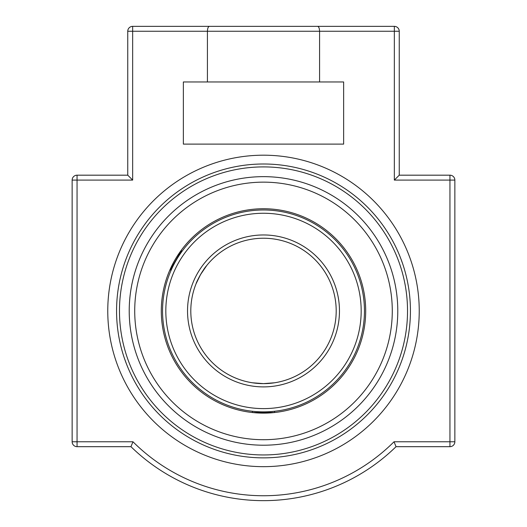 <?xml version="1.0" encoding="UTF-8"?>
<svg xmlns="http://www.w3.org/2000/svg" width="527" height="527" viewBox="0 0 527 527"><rect width="100%" height="100%" fill="white"/><g stroke="black" fill="none" stroke-linecap="round" stroke-linejoin="round"><path stroke-width="0.79" d="M107.765 310.93A155.735 155.735 0 0 1 341.364 176.058A155.735 155.735 0 0 1 341.364 445.802A155.735 155.735 0 0 1 107.765 310.93M263.5 163.996A146.934 146.934 0 0 0 116.566 310.93A146.934 146.934 0 0 0 263.5 457.864A146.934 146.934 0 0 0 410.434 310.93A146.934 146.934 0 0 0 263.5 163.996M263.5 445.21A134.28 134.28 0 0 1 130.07 295.812A134.28 134.28 0 0 1 293.552 180.056A134.28 134.28 0 0 1 263.5 445.21A134.28 134.28 0 0 0 379.789 243.79A134.28 134.28 0 0 0 147.211 243.79A134.28 134.28 0 0 0 263.5 445.21M400.533 363.953L401.614 361.061M124.319 358.017L126.467 363.953M402.681 263.843L400.533 257.907M126.467 257.907L125.386 260.799M394.341 26.35L394.341 180.089L399.249 175.181L449.946 175.181L399.249 175.181L399.249 31.258A4.908 4.908 0 0 0 394.341 26.35L132.659 26.35A4.908 4.908 0 0 0 127.751 31.258L127.751 175.181L77.054 175.181A4.908 4.908 0 0 0 72.146 180.089L72.146 441.771A4.908 4.908 0 0 0 77.054 446.679L130.959 446.679L132.975 441.771L72.146 441.771L72.146 180.089L77.054 180.089L77.054 175.181M454.854 180.089A4.908 4.908 0 0 0 449.946 175.181L449.946 180.089L454.854 180.089L454.854 441.771L449.946 441.771L449.946 446.679A4.908 4.908 0 0 0 454.854 441.771M396.041 446.679L449.946 446.679L396.041 446.679L394.025 441.771A184.812 184.812 0 0 1 132.975 441.771L130.959 446.679A189.72 189.72 0 0 0 396.041 446.679L394.025 441.771L449.946 441.771L449.946 180.089L394.341 180.089M77.054 446.679L77.054 180.089L132.659 180.089L127.751 175.181M127.751 31.258L132.659 31.258L132.659 26.35L209.456 26.35C208.237 26.561 207.559 28.194 207.414 31.258L319.586 31.258C319.441 28.194 318.763 26.561 317.544 26.35M209.456 26.35L216.07 26.35M399.249 31.258L319.586 31.258L319.586 81.955L183.356 81.955L183.356 144.108L343.644 144.108L343.644 81.955L319.586 81.955M207.414 81.955L207.414 31.258L132.659 31.258L132.659 180.089M274.593 382.78L263.5 383.63L273.744 382.905M252.407 382.78L263.5 383.63L253.256 382.905M206.821 265.397L200.543 274.58L196.044 283.816C196.854 280.641 203.949 268.362 206.294 266.069M263.5 411.877A100.947 100.947 0 0 0 350.923 260.457A100.947 100.947 0 0 0 176.077 260.457A100.947 100.947 0 0 0 263.5 411.877A100.947 100.947 0 0 0 350.923 260.457A100.947 100.947 0 0 0 176.077 260.457A100.947 100.947 0 0 0 263.5 411.877M263.5 383.63A72.7 72.7 0 0 1 200.543 274.58A72.7 72.7 0 0 1 326.457 274.58A72.7 72.7 0 0 1 263.5 383.63A72.7 72.7 0 0 1 200.543 274.58A72.7 72.7 0 0 1 326.457 274.58A72.7 72.7 0 0 1 263.5 383.63M274.593 411.264A100.947 100.947 0 0 0 350.923 260.457A100.947 100.947 0 0 0 182.151 251.155L181.38 250.714L170.287 269.923L171.058 270.371A100.947 100.947 0 0 0 252.407 411.264L252.407 412.522A102.192 102.192 0 0 0 350.093 256.662A102.192 102.192 0 0 0 176.907 256.662A102.192 102.192 0 0 0 252.407 412.522L274.593 412.522L274.593 411.264M263.5 439.709A128.779 128.779 0 0 0 375.026 246.537A128.779 128.779 0 0 0 151.974 246.537A128.779 128.779 0 0 0 263.5 439.709M263.5 454.953A144.023 144.023 0 0 1 138.772 238.915A144.023 144.023 0 0 1 388.228 238.915A144.023 144.023 0 0 1 263.5 454.953M263.5 408.609A97.679 97.679 0 0 1 178.91 262.09A97.679 97.679 0 0 1 348.09 262.09A97.679 97.679 0 0 1 263.5 408.609M263.5 386.897A75.967 75.967 0 0 0 329.289 272.946A75.967 75.967 0 0 0 197.711 272.946A75.967 75.967 0 0 0 263.5 386.897"/></g></svg>

